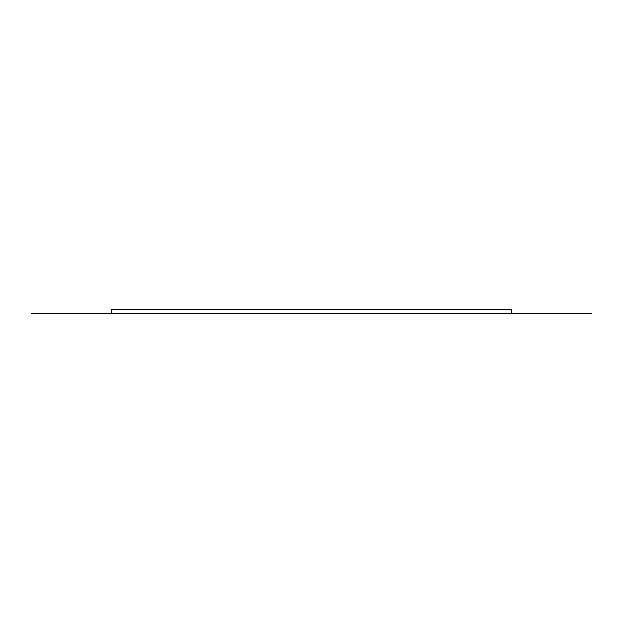 <?xml version="1.0" encoding="UTF-8"?>
<svg xmlns="http://www.w3.org/2000/svg" width="623" height="623" viewBox="0 0 623 623"><rect width="100%" height="100%" fill="white"/><g stroke="black" fill="none" stroke-linecap="round" stroke-linejoin="round"><path stroke-width="0.93" d="M31.15 313.494L511.748 313.494L111.252 313.494L111.252 309.506L511.748 309.506L511.748 313.494L591.85 313.494"/></g></svg>
